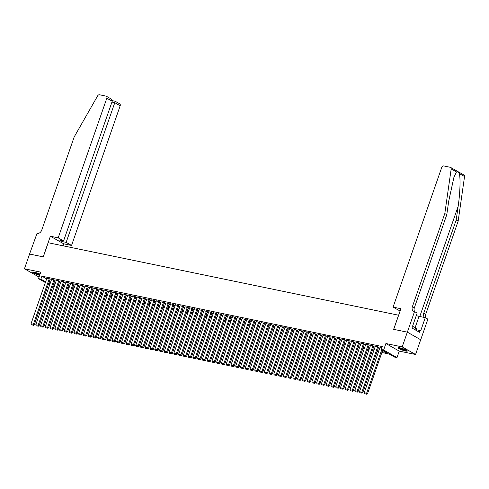 <?xml version="1.0" encoding="UTF-8"?>
<svg xmlns="http://www.w3.org/2000/svg" width="489" height="489" viewBox="0 0 489 489"><rect width="100%" height="100%" fill="white"/><g stroke="black" fill="none" stroke-linecap="round" stroke-linejoin="round"><path stroke-width="0.73" d="M40.067 274.133A4.927 0.77 -160.8 0 0 34.505 272.257A4.927 0.77 -160.8 0 0 32.665 272.239A4.927 0.77 -160.8 0 0 34.878 273.724A4.927 0.77 -160.8 0 0 39.64 275.35M405.503 351.01A4.927 0.77 -160.8 0 0 407.343 351.029A4.927 0.77 -160.8 0 0 404.874 349.433A4.927 0.77 -160.8 0 0 399.874 347.807A4.927 0.77 -160.8 0 0 398.034 347.789A4.927 0.77 -160.8 0 0 400.503 349.384A4.927 0.77 -160.8 0 0 405.503 351.01M54.132 286.701L52.763 286.42M398.633 315.222L48.191 242.733L43.264 256.878L29.578 254.048L24.45 268.785L37.812 276.377L39.187 276.658M398.566 315.185L393.645 329.329L407.331 332.159L420.687 339.751L415.558 354.488L402.196 346.897L385.894 343.522L383.639 350.008L396.995 357.6L394.617 357.104L389.201 354.03L381.878 352.514M385.894 343.522L399.256 351.114L415.558 354.488M399.256 351.114L396.995 357.6M407.331 332.159L402.196 346.897M50.184 279.17L46.877 278.235M54.945 280.154L51.638 279.219M59.707 281.138L56.4 280.203M64.469 282.122L61.156 281.187M69.224 283.107L65.917 282.171M73.986 284.091L70.679 283.155M78.747 285.075L75.44 284.14M83.509 286.059L80.202 285.124M88.271 287.043L84.964 286.108M93.032 288.027L89.719 287.092M97.788 289.011L94.481 288.076M102.549 289.995L99.243 289.06M107.311 290.979L104.004 290.05M112.073 291.964L108.766 291.034M116.834 292.948L113.521 292.019M121.59 293.932L118.283 293.003M126.351 294.916L123.045 293.987M131.113 295.9L127.806 294.971M135.875 296.884L132.568 295.955M140.636 297.874L137.33 296.939M145.398 298.858L142.085 297.923M150.154 299.843L146.847 298.907M154.915 300.827L151.608 299.891M159.677 301.811L156.37 300.876M164.438 302.795L161.132 301.86M169.2 303.779L165.893 302.844M173.962 304.763L170.649 303.828M178.717 305.747L175.41 304.812M183.479 306.731L180.172 305.796M188.241 307.715L184.934 306.78M193.002 308.7L189.695 307.764M197.764 309.684L194.451 308.748M202.519 310.668L199.212 309.733M207.281 311.652L203.974 310.717M212.043 312.636L208.736 311.707M216.804 313.62L213.497 312.691M221.566 314.604L218.259 313.675M226.328 315.588L223.015 314.659M231.083 316.572L227.776 315.643M235.845 317.557L232.538 316.627M240.606 318.541L237.299 317.612M245.368 319.531L242.061 318.596M250.13 320.515L246.817 319.58M254.885 321.499L251.578 320.564M259.647 322.483L256.34 321.548M264.408 323.467L261.102 322.532M269.17 324.451L265.863 323.516M273.932 325.436L270.625 324.5M278.693 326.42L275.38 325.485M283.449 327.404L280.142 326.469M288.21 328.388L284.904 327.453M292.972 329.372L289.665 328.437M297.734 330.356L294.427 329.421M302.495 331.34L299.182 330.405M307.251 332.324L303.944 331.389M312.013 333.309L308.706 332.373M316.774 334.293L313.467 333.364M321.536 335.277L318.229 334.348M326.297 336.261L322.991 335.332M331.059 337.245L327.746 336.316M335.815 338.229L332.508 337.3M340.576 339.213L337.269 338.284M345.338 340.197L342.031 339.268M350.1 341.188L346.793 340.252M354.861 342.172L351.554 341.236M359.623 343.156L356.31 342.221M364.378 344.14L361.071 343.205M369.14 345.124L365.833 344.189M373.902 346.108L370.595 345.173M378.663 347.092L375.356 346.157M382.172 351.658L386.671 352.593L381.255 349.513L382.282 346.567L41.901 276.181L46.651 278.883M49.964 279.806L51.333 280.093M54.725 280.79L56.094 281.077M59.481 281.774L60.856 282.061M64.242 282.758L65.618 283.045M69.004 283.742L70.373 284.03M73.766 284.726L75.135 285.014M78.527 285.717L79.896 285.998M83.289 286.701L84.658 286.982M88.044 287.685L89.42 287.966M92.806 288.669L94.181 288.95M97.568 289.653L98.937 289.934M102.329 290.637L103.699 290.918M107.091 291.621L108.46 291.902M111.847 292.605L113.222 292.887M116.608 293.589L117.983 293.871M121.37 294.574L122.739 294.855M126.131 295.558L127.501 295.839M130.893 296.542L132.262 296.823M135.655 297.526L137.024 297.807M140.41 298.51L141.786 298.797M145.172 299.494L146.547 299.781M149.934 300.478L151.303 300.766M154.695 301.462L156.064 301.75M159.457 302.447L160.826 302.734M164.212 303.431L165.588 303.718M168.974 304.415L170.349 304.702M173.736 305.399L175.105 305.686M178.497 306.383L179.866 306.67M183.259 307.373L184.628 307.654M188.02 308.357L189.39 308.638M192.776 309.341L194.151 309.623M197.538 310.326L198.913 310.607M202.299 311.31L203.668 311.591M207.061 312.294L208.43 312.575M211.823 313.278L213.192 313.559M216.578 314.262L217.953 314.543M221.34 315.246L222.715 315.527M226.101 316.23L227.477 316.511M230.863 317.214L232.232 317.495M235.625 318.198L236.994 318.48M240.386 319.183L241.755 319.464M245.142 320.167L246.517 320.454M249.903 321.151L251.279 321.438M254.665 322.135L256.034 322.422M259.427 323.119L260.796 323.406M264.188 324.103L265.558 324.39M268.944 325.087L270.319 325.374M273.706 326.071L275.081 326.359M278.467 327.055L279.842 327.343M283.229 328.04L284.598 328.327M287.99 329.03L289.36 329.311M292.752 330.014L294.121 330.295M297.508 330.998L298.883 331.279M302.269 331.982L303.645 332.263M307.031 332.966L308.4 333.247M311.793 333.95L313.162 334.231M316.554 334.934L317.923 335.216M321.316 335.919L322.685 336.2M326.071 336.903L327.447 337.184M330.833 337.887L332.208 338.168M335.595 338.871L336.964 339.152M340.356 339.855L341.725 340.136M345.118 340.839L346.487 341.12M349.873 341.823L351.249 342.104M354.635 342.807L356.01 343.095M359.397 343.791L360.766 344.079M364.158 344.776L365.527 345.063M368.92 345.76L370.289 346.047M373.682 346.744L375.051 347.031M378.437 347.728L379.812 348.015M381.976 347.447L380.112 347.141M45.373 282.544L38.497 278.638L40.752 272.153L24.45 268.785M38.497 278.638L40.88 279.127L45.624 281.829M41.901 276.181L40.88 279.127M381.255 349.513L383.639 350.008M49.633 284.965L48.411 284.268M50.012 283.889L48.821 283.644L49.884 284.25M52.916 285.973L54.145 286.67M378.486 351.811L377.117 351.53M373.73 350.827L372.355 350.546M368.969 349.843L367.594 349.562M364.207 348.859L362.832 348.578M359.446 347.875L358.076 347.593M354.684 346.89L353.315 346.609M349.922 345.906L348.553 345.625M345.167 344.922L343.791 344.641M340.405 343.938L339.03 343.657M335.643 342.954L334.274 342.667M330.882 341.97L329.513 341.683M326.12 340.986L324.751 340.699M321.359 340.002L319.989 339.714M316.603 339.018L315.228 338.73M311.841 338.033L310.466 337.746M307.08 337.049L305.711 336.762M302.318 336.065L300.949 335.778M297.556 335.081L296.187 334.794M292.801 334.091L291.426 333.81M288.039 333.107L286.664 332.826M283.278 332.123L281.908 331.842M278.516 331.139L277.147 330.857M273.754 330.154L272.385 329.873M268.993 329.17L267.624 328.889M264.237 328.186L262.862 327.905M259.476 327.202L258.1 326.921M254.714 326.218L253.345 325.937M249.952 325.234L248.583 324.953M245.191 324.25L243.822 323.969M240.435 323.266L239.06 322.984M235.674 322.282L234.298 322M230.912 321.297L229.537 321.01M226.15 320.313L224.781 320.026M221.389 319.329L220.019 319.042M216.627 318.345L215.258 318.058M211.871 317.361L210.496 317.074M207.11 316.377L205.735 316.09M202.348 315.393L200.979 315.105M197.587 314.409L196.217 314.121M192.825 313.425L191.456 313.137M188.069 312.434L186.694 312.153M183.308 311.45L181.932 311.169M178.546 310.466L177.171 310.185M173.784 309.482L172.415 309.201M169.023 308.498L167.654 308.217M164.261 307.514L162.892 307.233M159.506 306.53L158.13 306.248M154.744 305.546L153.369 305.264M149.982 304.561L148.613 304.28M145.221 303.577L143.852 303.296M140.459 302.593L139.09 302.312M135.697 301.609L134.328 301.328M130.942 300.625L129.567 300.344M126.18 299.641L124.805 299.354M121.419 298.657L120.049 298.369M116.657 297.673L115.288 297.385M111.895 296.689L110.526 296.401M107.14 295.704L105.765 295.417M102.378 294.72L101.003 294.433M97.617 293.736L96.247 293.449M92.855 292.752L91.486 292.465M88.093 291.768L86.724 291.481M83.332 290.778L81.963 290.497M78.576 289.794L77.201 289.512M73.815 288.81L72.439 288.528M69.053 287.825L67.684 287.544M64.291 286.841L62.922 286.56M59.53 285.857L58.16 285.576M54.774 284.873L53.399 284.592M48.937 282.752L50.306 283.039M53.698 283.736L55.068 284.023M58.46 284.72L59.829 285.008M63.215 285.704L64.591 285.992M67.977 286.695L69.352 286.976M72.739 287.679L74.108 287.96M77.5 288.663L78.87 288.944M82.262 289.647L83.631 289.928M87.018 290.631L88.393 290.912M91.779 291.615L93.154 291.896M96.541 292.599L97.91 292.88M101.302 293.583L102.672 293.865M106.064 294.567L107.433 294.849M110.826 295.552L112.195 295.833M115.581 296.536L116.957 296.817M120.343 297.52L121.718 297.801M125.105 298.504L126.474 298.785M129.866 299.488L131.235 299.769M134.628 300.472L135.997 300.759M139.383 301.456L140.759 301.744M144.145 302.44L145.52 302.728M148.907 303.424L150.282 303.712M153.668 304.409L155.037 304.696M158.43 305.393L159.799 305.68M163.192 306.377L164.561 306.664M167.947 307.361L169.322 307.648M172.709 308.351L174.084 308.632M177.47 309.335L178.84 309.616M182.232 310.319L183.601 310.601M186.994 311.304L188.363 311.585M191.749 312.288L193.124 312.569M196.511 313.272L197.886 313.553M201.272 314.256L202.648 314.537M206.034 315.24L207.403 315.521M210.796 316.224L212.165 316.505M215.557 317.208L216.927 317.489M220.313 318.192L221.688 318.473M225.074 319.176L226.45 319.458M229.836 320.161L231.205 320.442M234.598 321.145L235.967 321.426M239.359 322.129L240.729 322.416M244.121 323.113L245.49 323.4M248.877 324.097L250.252 324.384M253.638 325.081L255.013 325.368M258.4 326.065L259.769 326.352M263.161 327.049L264.531 327.337M267.923 328.033L269.292 328.321M272.679 329.018L274.054 329.305M277.44 330.002L278.816 330.289M282.202 330.992L283.571 331.273M286.964 331.976L288.333 332.257M291.725 332.96L293.094 333.241M296.487 333.944L297.856 334.225M301.242 334.928L302.618 335.209M306.004 335.912L307.379 336.194M310.766 336.897L312.135 337.178M315.527 337.881L316.896 338.162M320.289 338.865L321.658 339.146M325.044 339.849L326.42 340.13M329.806 340.833L331.181 341.114M334.568 341.817L335.937 342.098M339.329 342.801L340.699 343.082M344.091 343.785L345.46 344.073M348.853 344.769L350.222 345.057M353.608 345.754L354.983 346.041M358.37 346.738L359.745 347.025M363.131 347.722L364.501 348.009M367.893 348.706L369.262 348.993M372.655 349.69L374.024 349.977M377.41 350.674L378.786 350.961M381.744 349.788L366.634 393.18L367.539 393.688L382.649 350.301M380.142 347.068L364.256 392.685L366.634 393.18L366.279 394.024L364.617 393.682L366.279 394.024M367.539 393.688L366.64 394.232M364.617 393.682L364.256 392.685M406.799 350.424A4.267 0.666 19.2 0 1 406.573 350.472A4.267 0.666 19.2 0 1 402.251 349.427A4.267 0.666 19.2 0 1 398.841 347.648M398.388 347.642A4.896 0.764 -160.8 0 0 402.557 349.641A4.896 0.764 -160.8 0 0 407.123 350.699A4.896 0.764 -160.8 0 0 407.16 350.692M416.121 330.368L416.561 329.109L415.754 327.728L413.107 326.634M415.045 329.757L415.754 327.728M399.531 347.746A3.949 0.617 -160.8 0 0 402.753 349.225A3.949 0.617 -160.8 0 0 406.2 350.063M33.02 272.092A4.896 0.764 -160.8 0 0 39.811 274.873M39.847 274.757A4.267 0.666 19.2 0 1 35.831 273.467A4.267 0.666 19.2 0 1 33.472 272.098M34.163 272.196A3.949 0.617 -160.8 0 0 39.97 274.402M456.475 171.932L451.188 168.931A1.895 1.43 -60.4 0 0 450.595 167.421L463.951 175.013A1.895 1.43 119.6 0 1 464.55 176.523L458.162 221.144L456.188 220.026L458.144 206.34C460.112 193.32 460.644 177.819 459.269 173.522C458.309 171.951 457.38 171.419 456.475 171.932L453.939 177.22L448.743 200.997L446.781 214.677L414.354 307.795A4.419 3.331 -60.4 0 0 414.727 311.646M400.265 310.539L398.486 310.173L393.089 307.104L441.732 167.427A1.895 1.43 -60.4 0 1 443.774 165.954L450.271 167.299A1.895 1.43 -60.4 0 1 450.595 167.421M446.781 214.677L444.807 213.552L412.38 306.67A4.419 3.331 -60.4 0 0 413.529 311.206A4.419 3.331 -60.4 0 0 414.275 311.487L417.154 313.027L412.557 326.23L413.138 326.554L412.52 328.327L419.489 332.282L420.106 330.515L420.681 330.845L425.277 317.642L427.893 319.134L420.711 339.757L407.355 332.165L393.712 329.348L400.901 308.718L393.089 307.104M458.162 221.144L425.736 314.262A4.419 3.331 -60.4 0 0 426.108 318.119M424.666 317.52A4.419 3.331 -60.4 0 1 423.761 313.137L456.188 220.026M451.188 168.931L444.807 213.552M414.538 311.542L407.355 332.165M425.277 317.642L419.067 316.359A7.109 1.106 19.2 0 1 416.249 315.625M420.106 330.515L416.341 329.739M58.185 237.85L106.828 98.179A1.895 1.43 -60.4 0 0 106.333 96.235A1.895 1.43 -60.4 0 0 106.015 96.113L99.518 94.768A1.895 1.43 -60.4 0 0 97.659 95.832L74.2 136.92L41.773 230.038A4.419 3.331 119.6 0 1 36.999 233.473L29.554 254.048L43.197 256.866L50.379 236.236L58.185 237.85L63.582 240.918L59.634 240.105L62.195 241.56L66.149 242.379L71.547 245.447L120.184 105.771L114.787 102.702L111.926 102.109M66.149 242.379L114.787 102.702L115.123 101.229L112.293 100.642M63.05 245.808L63.741 243.828L71.547 245.447M50.379 236.236L63.741 243.828M63.582 240.918L112.225 101.247L106.828 98.179M115.123 101.229L119.695 103.827A1.895 1.43 119.6 0 1 120.184 105.771M62.195 241.56L62.5 240.698M106.333 96.235L110.905 98.833L112.225 101.247M377.759 346.579L361.872 392.19L362.777 392.704L378.688 347.019M375.381 346.084L359.494 391.701L361.872 392.19L361.524 393.04L359.855 392.698L361.524 393.04M362.777 392.704L361.884 393.242M359.855 392.698L359.494 391.701M372.997 345.595L357.117 391.206L358.015 391.72L373.926 346.035M370.619 345.1L354.733 390.717L357.117 391.206L356.762 392.056L355.093 391.707L356.762 392.056M358.015 391.72L357.123 392.257M355.093 391.707L354.733 390.717M368.235 344.611L352.355 390.222L353.254 390.735L369.164 345.051M365.858 344.115L349.971 389.733L352.355 390.222L352.001 391.072L350.332 390.723L352.001 391.072M353.254 390.735L352.361 391.273M350.332 390.723L349.971 389.733M363.48 343.626L347.593 389.238L348.498 389.751L364.403 344.067M361.096 343.131L345.21 388.749L347.593 389.238L347.239 390.088L345.576 389.739L347.239 390.088M348.498 389.751L347.6 390.289M345.576 389.739L345.21 388.749M358.718 342.642L342.832 388.254L343.736 388.767L359.647 343.082M356.334 342.147L340.454 387.765L342.832 388.254L342.477 389.103L340.815 388.755L342.477 389.103M343.736 388.767L342.838 389.305M340.815 388.755L340.454 387.765M353.957 341.658L338.07 387.27L338.975 387.783L354.886 342.098M351.579 341.163L335.692 386.781L338.07 387.27L337.722 388.119L336.053 387.771L337.722 388.119M338.975 387.783L338.082 388.321M336.053 387.771L335.692 386.781M349.195 340.674L333.309 386.286L334.213 386.799L350.124 341.114M346.817 340.179L330.931 385.797L333.309 386.286L332.96 387.135L331.291 386.787L332.96 387.135M334.213 386.799L333.321 387.337M331.291 386.787L330.931 385.797M344.433 339.69L328.553 385.301L329.452 385.815L345.362 340.13M342.055 339.195L326.169 384.812L328.553 385.301L328.198 386.151L326.53 385.803L328.198 386.151M329.452 385.815L328.559 386.353M326.53 385.803L326.169 384.812M339.678 338.7L323.791 384.317L324.69 384.831L340.601 339.146M337.294 338.211L321.407 383.828L323.791 384.317L323.437 385.167L321.768 384.819L323.437 385.167M324.69 384.831L323.797 385.369M321.768 384.819L321.407 383.828M334.916 337.716L319.03 383.333L319.934 383.847L335.839 338.162M332.532 337.227L316.652 382.844L319.03 383.333L318.675 384.177L317.013 383.834L318.675 384.177M319.934 383.847L319.036 384.385M317.013 383.834L316.652 382.844M330.154 336.732L314.268 382.349L315.173 382.863L331.084 337.178M327.771 336.243L311.89 381.854L314.268 382.349L313.914 383.193L312.251 382.85L313.914 383.193M315.173 382.863L314.274 383.4M312.251 382.85L311.89 381.854M325.393 335.747L309.506 381.365L310.411 381.878L326.322 336.194M323.015 335.258L307.129 380.87L309.506 381.365L309.158 382.209L307.489 381.866L309.158 382.209M310.411 381.878L309.519 382.416M307.489 381.866L307.129 380.87M320.631 334.763L304.751 380.381L305.649 380.894L321.56 335.203M318.253 334.274L302.367 379.886L304.751 380.381L304.396 381.224L302.728 380.882L304.396 381.224M305.649 380.894L304.757 381.432M302.728 380.882L302.367 379.886M315.87 333.779L299.989 379.397L300.888 379.91L316.799 334.219M313.492 333.29L297.605 378.902L299.989 379.397L299.635 380.24L297.966 379.898L299.635 380.24M300.888 379.91L299.995 380.448M297.966 379.898L297.605 378.902M311.114 332.795L295.228 378.413L296.132 378.926L312.037 333.235M308.73 332.306L292.844 377.918L295.228 378.413L294.873 379.256L293.211 378.914L294.873 379.256M296.132 378.926L295.234 379.464M293.211 378.914L292.844 377.918M306.352 331.811L290.466 377.429L291.371 377.942L307.281 332.251M303.969 331.322L288.088 376.933L290.466 377.429L290.111 378.272L288.449 377.93L290.111 378.272M291.371 377.942L290.472 378.48M288.449 377.93L288.088 376.933M301.591 330.827L285.704 376.444L286.609 376.958L302.52 331.267M299.213 330.338L283.327 375.949L285.704 376.444L285.35 377.288L283.687 376.946L285.35 377.288M286.609 376.958L285.717 377.496M283.687 376.946L283.327 375.949M296.829 329.843L280.943 375.46L281.847 375.974L297.758 330.283M294.451 329.354L278.565 374.965L280.943 375.46L280.594 376.304L278.926 375.962L280.594 376.304M281.847 375.974L280.955 376.512M278.926 375.962L278.565 374.965M292.067 328.859L276.187 374.476L277.086 374.99L292.997 329.299M289.69 328.37L273.803 373.981L276.187 374.476L275.833 375.32L274.164 374.977L275.833 375.32M277.086 374.99L276.193 375.528M274.164 374.977L273.803 373.981M287.312 327.874L271.426 373.492L272.324 374.006L288.235 328.315M284.928 327.379L269.042 372.997L271.426 373.492L271.071 374.336L269.402 373.993L271.071 374.336M272.324 374.006L271.432 374.543M269.402 373.993L269.042 372.997M282.55 326.89L266.664 372.508L267.569 373.015L283.473 327.33M280.166 326.395L264.286 372.013L266.664 372.508L266.309 373.351L264.647 373.009L266.309 373.351M267.569 373.015L266.67 373.559M264.647 373.009L264.286 372.013M277.789 325.906L261.902 371.524L262.807 372.031L278.718 326.346M275.405 325.411L259.525 371.029L261.902 371.524L261.548 372.367L259.885 372.025L261.548 372.367M262.807 372.031L261.908 372.575M259.885 372.025L259.525 371.029M273.027 324.922L257.141 370.534L258.045 371.047L273.956 325.362M270.649 324.427L254.763 370.045L257.141 370.534L256.792 371.383L255.124 371.041L256.792 371.383M258.045 371.047L257.153 371.585M255.124 371.041L254.763 370.045M268.265 323.938L252.379 369.55L253.284 370.063L269.194 324.378M265.888 323.443L250.001 369.061L252.379 369.55L252.031 370.399L250.362 370.051L252.031 370.399M253.284 370.063L252.391 370.601M250.362 370.051L250.001 369.061M263.504 322.954L247.623 368.565L248.522 369.079L264.433 323.394M261.126 322.459L245.24 368.076L247.623 368.565L247.269 369.415L245.6 369.067L247.269 369.415M248.522 369.079L247.63 369.617M245.6 369.067L245.24 368.076M258.748 321.97L242.862 367.581L243.766 368.095L259.671 322.41M256.364 321.475L240.478 367.092L242.862 367.581L242.507 368.431L240.845 368.083L242.507 368.431M243.766 368.095L242.868 368.633M240.845 368.083L240.478 367.092M253.987 320.986L238.1 366.597L239.005 367.111L254.916 321.426M251.603 320.491L235.722 366.108L238.1 366.597L237.746 367.447L236.083 367.098L237.746 367.447M239.005 367.111L238.106 367.649M236.083 367.098L235.722 366.108M249.225 320.002L233.339 365.613L234.243 366.127L250.154 320.442M246.847 319.506L230.961 365.124L233.339 365.613L232.984 366.463L231.321 366.114L232.984 366.463M234.243 366.127L233.351 366.664M231.321 366.114L230.961 365.124M244.463 319.017L228.577 364.629L229.482 365.142L245.392 319.458M242.086 318.522L226.199 364.14L228.577 364.629L228.229 365.479L226.56 365.13L228.229 365.479M229.482 365.142L228.589 365.68M226.56 365.13L226.199 364.14M239.702 318.033L223.821 363.645L224.72 364.158L240.631 318.473M237.324 317.538L221.438 363.156L223.821 363.645L223.467 364.494L221.798 364.146L223.467 364.494M224.72 364.158L223.828 364.696M221.798 364.146L221.438 363.156M234.94 317.049L219.06 362.661L219.958 363.174L235.869 317.489M232.562 316.554L216.676 362.172L219.06 362.661L218.705 363.51L217.037 363.162L218.705 363.51M219.958 363.174L219.066 363.712M217.037 363.162L216.676 362.172M230.185 316.059L214.298 361.677L215.203 362.19L231.108 316.505M227.801 315.57L211.92 361.188L214.298 361.677L213.944 362.526L212.281 362.178L213.944 362.526M215.203 362.19L214.304 362.728M212.281 362.178L211.92 361.188M225.423 315.075L209.536 360.693L210.441 361.206L226.352 315.521M223.039 314.586L207.159 360.197L209.536 360.693L209.182 361.536L207.519 361.194L209.182 361.536M210.441 361.206L209.543 361.744M207.519 361.194L207.159 360.197M220.661 314.091L204.775 359.708L205.68 360.222L221.59 314.537M218.283 313.602L202.397 359.213L204.775 359.708L204.426 360.552L202.758 360.21L204.426 360.552M205.68 360.222L204.787 360.76M202.758 360.21L202.397 359.213M215.9 313.107L200.013 358.724L200.918 359.238L216.829 313.547M213.522 312.618L197.635 358.229L200.013 358.724L199.665 359.568L197.996 359.226L199.665 359.568M200.918 359.238L200.025 359.776M197.996 359.226L197.635 358.229M211.138 312.123L195.258 357.74L196.156 358.254L212.067 312.563M208.76 311.634L192.874 357.245L195.258 357.74L194.903 358.584L193.234 358.241L194.903 358.584M196.156 358.254L195.264 358.792M193.234 358.241L192.874 357.245M206.382 311.138L190.496 356.756L191.401 357.27L207.305 311.579M203.999 310.649L188.112 356.261L190.496 356.756L190.142 357.6L188.473 357.257L190.142 357.6M191.401 357.27L190.502 357.807M188.473 357.257L188.112 356.261M201.621 310.154L185.734 355.772L186.639 356.285L202.55 310.594M199.237 309.665L183.357 355.277L185.734 355.772L185.38 356.615L183.717 356.273L185.38 356.615M186.639 356.285L185.741 356.823M183.717 356.273L183.357 355.277M196.859 309.17L180.973 354.788L181.877 355.301L197.788 309.61M194.481 308.681L178.595 354.293L180.973 354.788L180.618 355.631L178.956 355.289L180.618 355.631M181.877 355.301L180.979 355.839M178.956 355.289L178.595 354.293M192.098 308.186L176.211 353.804L177.116 354.317L193.027 308.626M189.72 307.697L173.833 353.309L176.211 353.804L175.863 354.647L174.194 354.305L175.863 354.647M177.116 354.317L176.223 354.855M174.194 354.305L173.833 353.309M187.336 307.202L171.456 352.82L172.354 353.333L188.265 307.642M184.958 306.713L169.072 352.324L171.456 352.82L171.101 353.663L169.432 353.321L171.101 353.663M172.354 353.333L171.462 353.871M169.432 353.321L169.072 352.324M182.574 306.218L166.694 351.835L167.593 352.349L183.503 306.658M180.196 305.723L164.31 351.34L166.694 351.835L166.339 352.679L164.671 352.337L166.339 352.679M167.593 352.349L166.7 352.887M164.671 352.337L164.31 351.34M177.819 305.234L161.932 350.851L162.837 351.359L178.742 305.674M175.435 304.739L159.548 350.356L161.932 350.851L161.578 351.695L159.915 351.353L161.578 351.695M162.837 351.359L161.938 351.903M159.915 351.353L159.548 350.356M173.057 304.25L157.171 349.867L158.075 350.375L173.986 304.69M170.673 303.755L154.793 349.372L157.171 349.867L156.816 350.711L155.154 350.368L156.816 350.711M158.075 350.375L157.177 350.919M155.154 350.368L154.793 349.372M168.295 303.266L152.409 348.877L153.314 349.39L169.225 303.706M165.918 302.77L150.031 348.388L152.409 348.877L152.061 349.727L150.392 349.384L152.061 349.727M153.314 349.39L152.421 349.928M150.392 349.384L150.031 348.388M163.534 302.281L147.647 347.893L148.552 348.406L164.463 302.722M161.156 301.786L145.27 347.404L147.647 347.893L147.299 348.743L145.63 348.4L147.299 348.743M148.552 348.406L147.66 348.944M145.63 348.4L145.27 347.404M158.772 301.297L142.892 346.909L143.79 347.422L159.701 301.737M156.394 300.802L140.508 346.42L142.892 346.909L142.537 347.758L140.869 347.41L142.537 347.758M143.79 347.422L142.898 347.96M140.869 347.41L140.508 346.42M154.017 300.313L138.13 345.925L139.029 346.438L154.94 300.753M151.633 299.818L135.746 345.436L138.13 345.925L137.776 346.774L136.107 346.426L137.776 346.774M139.029 346.438L138.136 346.976M136.107 346.426L135.746 345.436M149.255 299.329L133.369 344.941L134.273 345.454L150.178 299.769M146.871 298.834L130.991 344.452L133.369 344.941L133.014 345.79L131.352 345.442L133.014 345.79M134.273 345.454L133.375 345.992M131.352 345.442L130.991 344.452M144.493 298.345L128.607 343.956L129.512 344.47L145.422 298.785M142.11 297.85L126.229 343.467L128.607 343.956L128.252 344.806L126.59 344.458L128.252 344.806M129.512 344.47L128.613 345.008M126.59 344.458L126.229 343.467M139.732 297.361L123.845 342.972L124.75 343.486L140.661 297.801M137.354 296.866L121.468 342.483L123.845 342.972L123.497 343.822L121.828 343.474L123.497 343.822M124.75 343.486L123.858 344.024M121.828 343.474L121.468 342.483M134.97 296.377L119.09 341.988L119.988 342.502L135.899 296.817M132.592 295.882L116.706 341.499L119.09 341.988L118.735 342.838L117.067 342.489L118.735 342.838M119.988 342.502L119.096 343.04M117.067 342.489L116.706 341.499M130.208 295.393L114.328 341.004L115.227 341.518L131.138 295.833M127.831 294.898L111.944 340.515L114.328 341.004L113.974 341.854L112.305 341.505L113.974 341.854M115.227 341.518L114.334 342.055M112.305 341.505L111.944 340.515M125.453 294.402L109.567 340.02L110.471 340.533L126.376 294.849M123.069 293.913L107.183 339.531L109.567 340.02L109.212 340.87L107.549 340.521L109.212 340.87M110.471 340.533L109.573 341.071M107.549 340.521L107.183 339.531M120.691 293.418L104.805 339.036L105.71 339.549L121.62 293.865M118.307 292.929L102.427 338.547L104.805 339.036L104.45 339.879L102.788 339.537L104.45 339.879M105.71 339.549L104.811 340.087M102.788 339.537L102.427 338.547M115.93 292.434L100.043 338.052L100.948 338.565L116.859 292.88M113.552 291.945L97.666 337.557L100.043 338.052L99.689 338.895L98.026 338.553L99.689 338.895M100.948 338.565L100.056 339.103M98.026 338.553L97.666 337.557M111.168 291.45L95.282 337.068L96.186 337.581L112.097 291.896M108.79 290.961L92.904 336.573L95.282 337.068L94.933 337.911L93.265 337.569L94.933 337.911M96.186 337.581L95.294 338.119M93.265 337.569L92.904 336.573M106.406 290.466L90.526 336.084L91.425 336.597L107.335 290.906M104.029 289.977L88.142 335.588L90.526 336.084L90.172 336.927L88.503 336.585L90.172 336.927M91.425 336.597L90.532 337.135M88.503 336.585L88.142 335.588M101.651 289.482L85.764 335.099L86.663 335.613L102.574 289.922M99.267 288.993L83.381 334.604L85.764 335.099L85.41 335.943L83.741 335.601L85.41 335.943M86.663 335.613L85.771 336.151M83.741 335.601L83.381 334.604M96.889 288.498L81.003 334.115L81.907 334.629L97.812 288.938M94.505 288.009L78.625 333.62L81.003 334.115L80.648 334.959L78.986 334.617L80.648 334.959M81.907 334.629L81.009 335.167M78.986 334.617L78.625 333.62M92.128 287.514L76.241 333.131L77.146 333.645L93.057 287.954M89.744 287.025L73.863 332.636L76.241 333.131L75.887 333.975L74.224 333.632L75.887 333.975M77.146 333.645L76.247 334.183M74.224 333.632L73.863 332.636M87.366 286.53L71.48 332.147L72.384 332.661L88.295 286.97M84.988 286.041L69.102 331.652L71.48 332.147L71.131 332.991L69.462 332.648L71.131 332.991M72.384 332.661L71.492 333.198M69.462 332.648L69.102 331.652M82.604 285.545L66.718 331.163L67.623 331.676L83.533 285.986M80.227 285.056L64.34 330.668L66.718 331.163L66.37 332.007L64.701 331.664L66.37 332.007M67.623 331.676L66.73 332.214M64.701 331.664L64.34 330.668M77.843 284.561L61.962 330.179L62.861 330.692L78.772 285.001M75.465 284.066L59.579 329.684L61.962 330.179L61.608 331.022L59.939 330.68L61.608 331.022M62.861 330.692L61.969 331.23M59.939 330.68L59.579 329.684M73.087 283.577L57.201 329.195L58.105 329.702L74.01 284.017M70.703 283.082L54.817 328.7L57.201 329.195L56.846 330.038L55.184 329.696L56.846 330.038M58.105 329.702L57.207 330.246M55.184 329.696L54.817 328.7M68.326 282.593L52.439 328.211L53.344 328.718L69.255 283.033M65.942 282.098L50.061 327.716L52.439 328.211L52.085 329.054L50.422 328.712L52.085 329.054M53.344 328.718L52.445 329.262M50.422 328.712L50.061 327.716M63.564 281.609L47.677 327.22L48.582 327.734L64.493 282.049M61.186 281.114L45.3 326.731L47.677 327.22L47.323 328.07L45.66 327.728L47.323 328.07M48.582 327.734L47.69 328.272M45.66 327.728L45.3 326.731M58.802 280.625L42.916 326.236L43.821 326.75L59.731 281.065M56.424 280.13L40.538 325.747L42.916 326.236L42.567 327.086L40.899 326.744L42.567 327.086M43.821 326.75L42.928 327.288M40.899 326.744L40.538 325.747M54.041 279.641L38.16 325.252L39.059 325.766L54.97 280.081M51.663 279.146L35.776 324.763L38.16 325.252L37.806 326.102L36.137 325.753L37.806 326.102M39.059 325.766L38.166 326.304M36.137 325.753L35.776 324.763M49.285 278.657L33.399 324.268L34.297 324.782L50.208 279.097M46.901 278.162L31.015 323.779L33.399 324.268L33.044 325.118L31.375 324.769L33.044 325.118M34.297 324.782L33.405 325.319M31.375 324.769L31.015 323.779M458.144 206.34L419.782 316.505M414.354 307.795L412.38 306.67M423.761 313.137L425.736 314.262M464.55 176.523L459.269 173.522M415.185 327.496L419.067 316.359"/></g></svg>
